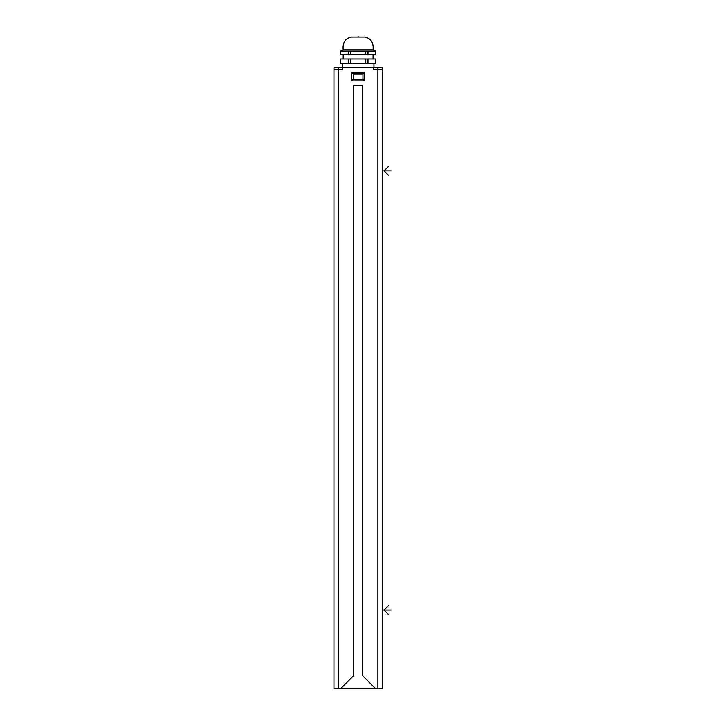 <?xml version="1.0" encoding="UTF-8"?>
<svg xmlns="http://www.w3.org/2000/svg" width="725" height="725" viewBox="0 0 725 725"><rect width="100%" height="100%" fill="white"/><g stroke="black" fill="none" stroke-linecap="round" stroke-linejoin="round"><path stroke-width="1.09" d="M377.87 688.75L377.87 69.537L382.265 69.537L382.265 688.75L333.953 688.75L333.953 69.537L342.735 69.537L342.735 67.778L338.348 67.778L338.348 688.75M340.542 688.75L353.718 675.573L353.718 85.342L362.5 85.342L362.5 675.573L375.677 688.75M382.265 69.537L382.265 67.778L342.735 67.778M373.475 67.778L373.475 69.537L377.87 69.537L377.87 67.778M333.953 69.537L333.953 67.778L338.348 67.778M342.3 67.778L342.3 63.383M373.919 67.778L373.919 63.383M375.632 63.383L375.632 58.997L375.677 63.383L340.542 63.383L340.542 58.997L340.587 63.383M375.632 58.997L365.763 58.997L365.763 63.383M367.974 58.997L367.974 63.383M365.763 58.997L348.245 58.997L348.245 63.383M350.456 58.997L350.456 63.383M348.245 58.997L340.587 58.997M343.179 58.997L343.179 54.602M373.04 58.997L373.04 54.602M375.632 54.602L375.632 51.094L375.677 54.602L340.542 54.602L340.542 51.094L343.179 49.862C342.481 42.875 345.109 38.606 351.081 37.038L365.137 37.038C371.1 38.606 373.737 42.875 373.04 49.862L343.179 49.862M375.632 51.094L365.763 51.094L365.763 54.602M367.974 51.094L367.974 54.602M365.763 51.094L348.245 51.094L348.245 54.602M350.456 51.094L350.456 54.602M348.245 51.094L340.587 51.094L340.587 54.602M375.677 51.094L373.04 49.862M364.693 80.955L362.935 79.197L362.935 73.923L353.274 73.923L353.274 79.197L362.935 79.197L364.693 80.955L364.693 72.174L362.935 73.923L364.693 72.174L351.525 72.174L353.274 73.923L351.525 72.174L351.525 80.955L353.274 79.197L351.525 80.955L364.693 80.955M358.105 36.25L358.105 37.038M382.265 610.051L391.047 610.051M388.41 614.447L384.014 610.051L388.41 605.665M382.265 170.892L391.047 170.892M388.41 175.287L384.014 170.892L388.41 166.505"/></g></svg>
